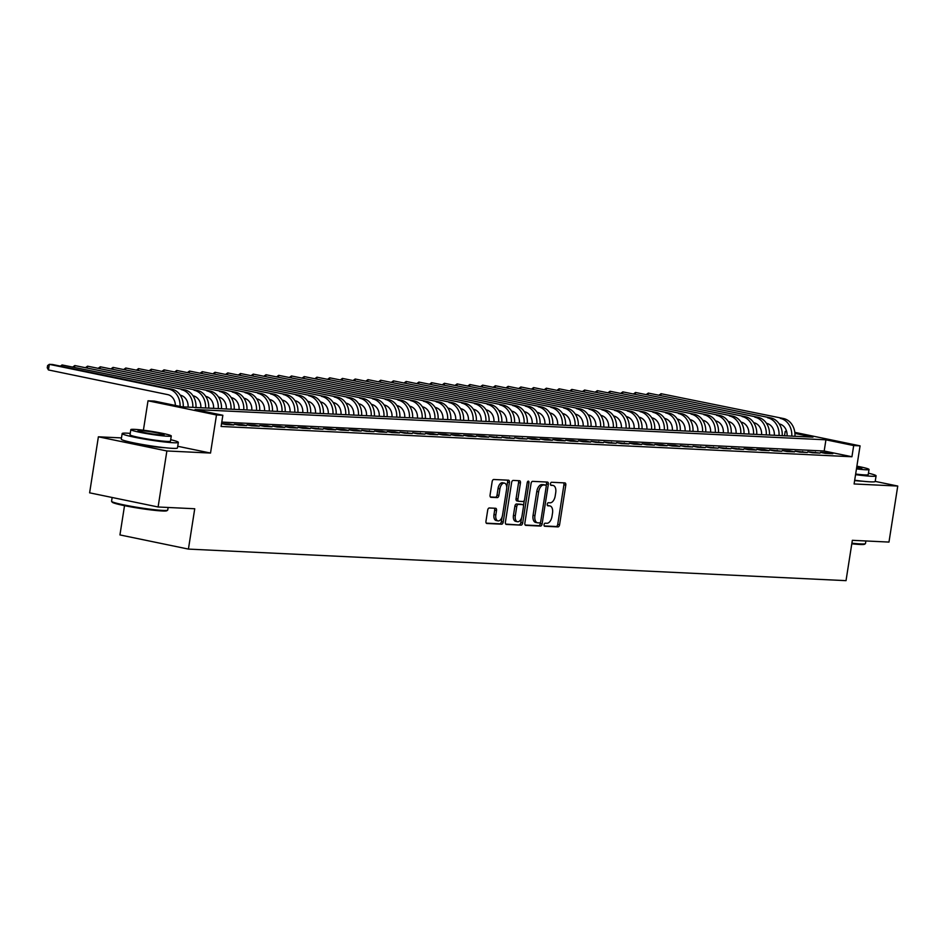 <?xml version="1.0" encoding="UTF-8"?>
<svg xmlns="http://www.w3.org/2000/svg" width="945" height="945" viewBox="0 0 945 945"><rect width="100%" height="100%" fill="white"/><g stroke="black" fill="none" stroke-linecap="round" stroke-linejoin="round"><path stroke-width="1.42" d="M544.06 524.688A1.559 0.874 101.7 0 0 544.615 526.259A1.559 0.874 101.7 0 0 544.686 526.259L557.987 526.897A2.233 1.24 101.7 0 0 559.582 524.759L565.783 485.163A2.233 1.24 101.7 0 0 564.98 482.919A2.233 1.24 101.7 0 0 564.874 482.907L551.585 482.269A1.559 0.874 101.7 0 0 550.462 483.769A1.559 0.874 101.7 0 0 551.018 485.34A1.559 0.874 101.7 0 0 551.1 485.352L552.813 485.435A7.147 3.969 101.7 0 1 553.168 485.47A7.147 3.969 101.7 0 1 555.719 492.664L555.199 495.96A7.147 3.969 101.7 0 1 550.096 502.811L548.383 502.728A1.559 0.874 101.7 0 0 547.261 504.228A1.559 0.874 101.7 0 0 547.816 505.799A1.559 0.874 101.7 0 0 547.899 505.811L549.612 505.894A7.147 3.969 101.7 0 1 549.955 505.929A7.147 3.969 101.7 0 1 552.518 513.123L551.998 516.419A7.147 3.969 101.7 0 1 546.895 523.27L545.17 523.187A1.559 0.874 101.7 0 0 544.06 524.688M133.434 442.792A17.742 1.288 8.9 0 0 163.639 447.658A17.742 1.288 8.9 0 0 164.784 447.706M854.634 480.544A17.742 1.288 8.9 0 0 861.379 481.159A17.742 1.288 8.9 0 0 862.537 481.194M489.297 507.985A2.233 1.24 101.7 0 0 487.703 510.123L485.966 521.227A2.233 1.24 101.7 0 0 486.758 523.471A2.233 1.24 101.7 0 0 486.864 523.483L501.63 524.191A2.233 1.24 101.7 0 0 503.224 522.053L509.426 482.458A2.233 1.24 101.7 0 0 508.623 480.214A2.233 1.24 101.7 0 0 508.516 480.202L493.762 479.493A2.233 1.24 101.7 0 0 492.156 481.631L490.065 495.05A2.233 1.24 101.7 0 0 490.857 497.294A2.233 1.24 101.7 0 0 490.963 497.306L497.283 497.613A2.233 1.24 101.7 0 0 498.877 495.475L499.917 488.825A5.977 3.319 101.7 0 1 504.476 483.131A5.977 3.319 101.7 0 1 506.614 489.144L502.527 515.214A5.977 3.319 101.7 0 1 497.98 520.896A5.977 3.319 101.7 0 1 495.841 514.883L496.515 510.548A2.233 1.24 101.7 0 0 495.723 508.292A2.233 1.24 101.7 0 0 495.617 508.28L489.297 507.985M158.099 506.992L89.621 492.829L98.386 436.803L166.875 450.966L158.099 506.992L194.741 508.753L188.421 549.092L846.023 580.655L852.343 540.316L888.973 542.076L897.75 486.049L854.103 483.958L860.068 445.863L853.689 445.556L851.941 456.754L221.106 426.478L222.855 415.268L216.488 414.961L148.011 400.798L154.378 401.105L182.137 406.846L812.983 437.133L794.934 433.401M166.875 450.966L210.522 453.057L216.488 414.961M524.865 523.093A2.233 1.24 101.7 0 0 525.668 525.337A2.233 1.24 101.7 0 0 525.774 525.361L540.528 526.07A2.233 1.24 101.7 0 0 542.123 523.92L548.324 484.324A2.233 1.24 101.7 0 0 547.533 482.08A2.233 1.24 101.7 0 0 547.427 482.068L532.661 481.359A2.233 1.24 101.7 0 0 531.066 483.497L524.865 523.093M521.085 525.125L506.319 524.416A2.233 1.24 101.7 0 1 506.213 524.404A2.233 1.24 101.7 0 1 505.41 522.16L511.611 482.564A2.233 1.24 101.7 0 1 513.206 480.426L519.526 480.733A2.233 1.24 101.7 0 1 519.632 480.745A2.233 1.24 101.7 0 1 520.435 482.989L517.919 499.043A2.233 1.24 101.7 0 0 518.722 501.299A2.233 1.24 101.7 0 0 518.829 501.311L523.01 501.511A2.233 1.24 101.7 0 0 524.605 499.373L527.227 482.647A1.559 0.874 101.7 0 1 528.42 481.159A1.559 0.874 101.7 0 1 528.976 482.73L522.679 522.987A2.233 1.24 101.7 0 1 521.085 525.125L505.74 524.097M897.75 486.049L875.212 481.395M825.139 453.34L832.793 453.706L828.163 452.749L820.508 452.383L825.139 453.34M812.393 452.726L820.047 453.092L807.774 451.769L812.393 452.726M799.647 452.123L807.302 452.49L795.028 451.155L799.647 452.123M786.913 451.509L794.556 451.875L789.925 450.919L782.283 450.552L786.913 451.509M774.168 450.895L781.81 451.261L769.537 449.938L774.168 450.895M761.422 450.281L769.065 450.647L764.434 449.69L756.791 449.324L761.422 450.281M748.676 449.666L756.319 450.033L751.7 449.076L744.046 448.71L748.676 449.666M735.931 449.064L743.573 449.43L731.3 448.095L735.931 449.064M723.185 448.45L730.839 448.816L718.566 447.493L723.185 448.45M710.439 447.835L718.094 448.202L705.82 446.879L710.439 447.835M697.693 447.221L705.348 447.587L693.075 446.264L697.693 447.221M684.96 446.607L692.602 446.973L680.329 445.65L684.96 446.607M672.214 446.005L679.857 446.371L675.226 445.414L667.583 445.048L672.214 446.005M659.468 445.39L667.111 445.756L662.48 444.8L654.838 444.433L659.468 445.39M646.723 444.776L654.365 445.142L649.747 444.185L642.092 443.819L646.723 444.776M633.977 444.162L641.62 444.528L637.001 443.571L629.346 443.205L633.977 444.162M621.231 443.548L628.886 443.914L616.612 442.591L621.231 443.548M608.486 442.945L616.14 443.311L603.867 441.988L608.486 442.945M595.74 442.331L603.394 442.697L591.121 441.374L595.74 442.331M583.006 441.717L590.649 442.083L586.018 441.126L578.375 440.76L583.006 441.717M570.26 441.102L577.903 441.469L573.272 440.512L565.63 440.146L570.26 441.102M557.515 440.488L565.157 440.854L560.527 439.897L552.884 439.531L557.515 440.488M544.769 439.886L552.412 440.252L547.793 439.295L540.138 438.929L544.769 439.886M532.023 439.271L539.666 439.638L535.047 438.681L527.393 438.315L532.023 439.271M519.278 438.657L526.932 439.023L514.659 437.7L519.278 438.657M506.532 438.043L514.186 438.409L501.913 437.086L506.532 438.043M493.786 437.429L501.441 437.795L489.167 436.472L493.786 437.429M481.052 436.826L488.695 437.192L484.064 436.236L476.422 435.869L481.052 436.826M468.307 436.212L475.949 436.578L471.319 435.621L463.676 435.255L468.307 436.212M455.561 435.598L463.204 435.964L458.573 435.007L450.93 434.641L455.561 435.598M442.815 434.983L450.458 435.35L445.839 434.393L438.185 434.027L442.815 434.983M430.069 434.369L437.712 434.735L433.093 433.779L425.439 433.412L430.069 434.369M417.324 433.767L424.978 434.133L412.705 432.81L417.324 433.767M404.578 433.153L412.233 433.519L399.959 432.196L404.578 433.153M391.844 432.538L399.487 432.904L394.856 431.948L387.214 431.582L391.844 432.538M379.099 431.924L386.741 432.29L382.111 431.333L374.468 430.967L379.099 431.924M366.353 431.31L373.996 431.676L361.722 430.353L366.353 431.31M353.607 430.707L361.25 431.074L356.631 430.117L348.977 429.751L353.607 430.707M340.861 430.093L348.504 430.459L343.885 429.502L336.231 429.136L340.861 430.093M328.116 429.479L335.758 429.845L331.14 428.888L323.485 428.522L328.116 429.479M315.37 428.865L323.025 429.231L310.751 427.908L315.37 428.865M302.624 428.25L310.279 428.628L305.648 427.66L298.006 427.294L302.624 428.25M289.891 427.648L297.533 428.014L292.903 427.057L285.26 426.691L289.891 427.648M277.145 427.034L284.788 427.4L280.157 426.443L272.514 426.077L277.145 427.034M264.399 426.419L272.042 426.786L267.411 425.829L259.769 425.463L264.399 426.419M251.653 425.805L259.296 426.171L254.677 425.215L247.023 424.848L251.653 425.805M238.908 425.191L246.55 425.569L241.932 424.612L234.277 424.234L238.908 425.191M226.162 424.588L233.805 424.955L229.186 423.998L221.543 423.632L226.162 424.588M851.941 456.754L824.182 451.013L221.791 422.096M124.527 505.669L119.944 534.929L188.421 549.092M121.48 437.913L98.386 436.803M143.404 430.223L148.011 400.798M784.527 435.763L785.212 431.392L786.642 431.463M853.689 445.556L825.93 439.815L195.095 409.528L222.855 415.268M794.828 432.361L860.068 445.863M786.701 431.7L785.212 431.392M824.182 451.013L825.93 439.815M828.163 452.749L828.044 453.482M815.417 452.135L815.299 452.868M802.671 451.533L802.553 452.253M789.925 450.919L789.819 451.651M777.18 450.304L777.073 451.037M764.434 449.69L764.328 450.422M751.7 449.076L751.582 449.808M738.955 448.473L738.836 449.194M726.209 447.859L726.091 448.591M713.463 447.245L713.345 447.977M700.717 446.631L700.599 447.363M687.972 446.016L687.865 446.749M675.226 445.414L675.12 446.135M662.48 444.8L662.374 445.532M649.747 444.185L649.628 444.918M637.001 443.571L636.883 444.304M624.255 442.957L624.137 443.689M611.509 442.354L611.391 443.075M598.764 441.74L598.646 442.473M586.018 441.126L585.912 441.858M573.272 440.512L573.166 441.244M560.527 439.897L560.42 440.63M547.793 439.295L547.675 440.016M535.047 438.681L534.929 439.413M522.302 438.067L522.183 438.799M509.556 437.452L509.438 438.185M496.81 436.838L496.692 437.57M484.064 436.236L483.958 436.956M471.319 435.621L471.212 436.354M458.573 435.007L458.467 435.739M445.839 434.393L445.721 435.125M433.093 433.779L432.975 434.511M420.348 433.176L420.23 433.897M407.602 432.562L407.484 433.294M394.856 431.948L394.738 432.68M382.111 431.333L382.004 432.066M369.365 430.719L369.259 431.452M356.631 430.117L356.513 430.837M343.885 429.502L343.767 430.235M331.14 428.888L331.022 429.621M318.394 428.274L318.276 429.006M305.648 427.66L305.53 428.392M292.903 427.057L292.785 427.778M280.157 426.443L280.051 427.175M267.411 425.829L267.305 426.561M254.677 425.215L254.559 425.947M241.932 424.612L241.814 425.333M229.186 423.998L229.068 424.718M210.522 453.057L177.719 446.276M548.443 505.646A7.147 3.969 101.7 0 0 548.112 505.551A7.147 3.969 101.7 0 0 547.769 505.504L549.612 505.894M551.644 485.187A7.147 3.969 101.7 0 0 551.313 485.092A7.147 3.969 101.7 0 0 550.97 485.045L552.813 485.435M544.226 525.952L556.132 526.519A2.233 1.24 101.7 0 0 557.727 524.38L563.929 484.785A2.233 1.24 101.7 0 0 563.598 482.848M546.186 485.813L546.482 483.946A2.233 1.24 101.7 0 0 546.151 482.009M525.196 525.03L538.685 525.68A2.233 1.24 101.7 0 0 540.28 523.542L540.481 522.266M539.642 522.916A1.559 0.874 101.7 0 0 540.753 521.416L546.198 486.663A1.559 0.874 101.7 0 0 545.643 485.092A1.559 0.874 101.7 0 0 545.56 485.08L543.753 484.998A7.147 3.969 101.7 0 0 538.65 491.837L534.929 515.604A7.147 3.969 101.7 0 0 537.481 522.786A7.147 3.969 101.7 0 0 537.823 522.833L539.642 522.916M543.859 484.726A1.559 0.874 101.7 0 0 543.788 484.714A1.559 0.874 101.7 0 0 543.718 484.702L545.56 485.08M535.969 522.443A7.147 3.969 101.7 0 1 535.626 522.408A7.147 3.969 101.7 0 1 533.074 515.214L536.795 491.459A7.147 3.969 101.7 0 1 541.898 484.608L543.718 484.702M518.616 501.263L516.974 500.921A2.233 1.24 101.7 0 1 516.868 500.909A2.233 1.24 101.7 0 1 516.064 498.665L518.581 482.611A2.233 1.24 101.7 0 0 518.25 480.674M524.31 500.389L523.459 505.811M521.593 517.742L520.825 522.609L522.679 522.987M515.308 515.71A5.977 3.319 101.7 0 0 517.447 521.723A5.977 3.319 101.7 0 0 522.006 516.029L523.435 506.851A2.233 1.24 101.7 0 0 522.644 504.606A2.233 1.24 101.7 0 0 522.538 504.583L518.344 504.382A2.233 1.24 101.7 0 0 516.75 506.532L515.308 515.71L513.454 515.332A5.977 3.319 101.7 0 0 515.592 521.333L517.447 521.723M520.896 504.252A2.233 1.24 101.7 0 0 520.789 504.217A2.233 1.24 101.7 0 0 520.683 504.205L522.538 504.583M513.454 515.332L514.895 506.142A2.233 1.24 101.7 0 1 516.49 504.004L520.683 504.205M519.23 524.747A2.233 1.24 101.7 0 0 520.825 522.609M497.98 520.896L496.125 520.518A5.977 3.319 101.7 0 1 493.987 514.505L494.672 510.158A2.233 1.24 101.7 0 0 494.341 508.221M504.476 483.131L502.622 482.753A5.977 3.319 101.7 0 0 498.074 488.435L499.917 488.825M490.384 496.987L495.428 497.235A2.233 1.24 101.7 0 0 497.035 495.085L498.074 488.435M506.733 487.419L507.571 482.08A2.233 1.24 101.7 0 0 507.241 480.143M486.285 523.164L499.775 523.813A2.233 1.24 101.7 0 0 501.37 521.675L502.114 516.915M787.079 435.893A11.375 9.415 -87.3 0 0 779.436 423.986L779.223 423.939M783.499 418.529L661.039 393.711L783.499 418.529A17.057 14.116 92.7 0 1 794.958 436.271M780.322 418.387A17.057 14.116 92.7 0 1 791.78 436.117M659.397 394.892L661.039 393.711L660.803 395.175M851.894 543.174A28.433 2.055 8.9 0 0 860.529 543.918A28.433 2.055 8.9 0 0 865.384 543.67L864.616 544.226A27.748 2.008 -171.1 0 1 859.867 544.474A27.748 2.008 -171.1 0 1 851.799 543.788M865.384 543.67A28.433 2.055 8.9 0 0 865.49 543.529L865.88 540.977M855.556 474.638A28.433 2.055 8.9 0 0 871.136 476.233A28.433 2.055 8.9 0 0 876.086 475.855A28.433 2.055 8.9 0 0 868.443 473.209M854.682 480.237A28.433 2.055 8.9 0 0 870.25 481.844A28.433 2.055 8.9 0 0 875.2 481.454L876.086 475.855M856.465 468.885A20.471 1.488 8.9 0 0 865.455 469.748A20.471 1.488 8.9 0 0 869.022 469.464L868.219 474.614A20.471 1.488 -171.1 0 1 864.651 474.898A20.471 1.488 -171.1 0 1 855.65 474.036M869.022 469.464A20.471 1.488 8.9 0 0 856.891 466.18M856.56 468.283A13.195 0.957 8.9 0 0 859.537 468.519A13.195 0.957 8.9 0 0 861.84 468.342A13.195 0.957 8.9 0 0 856.796 466.783M167.643 510.17L166.863 510.737A27.748 2.008 -171.1 0 1 162.127 510.973A27.748 2.008 -171.1 0 1 132.217 507.122A27.748 2.008 -171.1 0 1 112.183 502.173L111.616 501.393A28.433 2.055 8.9 0 0 132.135 506.473A28.433 2.055 8.9 0 0 162.788 510.418A28.433 2.055 8.9 0 0 167.643 510.17A28.433 2.055 8.9 0 0 167.737 510.028L168.139 507.477M130.245 433.377A28.433 2.055 8.9 0 0 127.114 433.164A28.433 2.055 8.9 0 0 122.165 433.554A28.433 2.055 8.9 0 0 141.762 438.622A28.433 2.055 8.9 0 0 173.384 442.744A28.433 2.055 8.9 0 0 178.333 442.354A28.433 2.055 8.9 0 0 170.691 439.708M122.165 433.554L121.291 439.153A28.433 2.055 8.9 0 0 140.876 444.221A28.433 2.055 8.9 0 0 172.51 448.343A28.433 2.055 8.9 0 0 177.459 447.954L178.333 442.354M171.281 435.964L170.478 441.126A20.471 1.488 -171.1 0 1 166.911 441.398A20.471 1.488 -171.1 0 1 144.136 438.433A20.471 1.488 -171.1 0 1 130.032 434.783L130.835 429.632A20.471 1.488 8.9 0 0 144.939 433.282A20.471 1.488 8.9 0 0 167.714 436.247A20.471 1.488 8.9 0 0 171.281 435.964A20.471 1.488 8.9 0 0 157.177 432.326A20.471 1.488 8.9 0 0 134.403 429.349A20.471 1.488 8.9 0 0 130.835 429.632M140.321 430.577A13.195 0.957 8.9 0 0 138.029 430.755A13.195 0.957 8.9 0 0 147.113 433.105A13.195 0.957 8.9 0 0 161.796 435.019A13.195 0.957 8.9 0 0 164.087 434.842A13.195 0.957 8.9 0 0 155.004 432.491A13.195 0.957 8.9 0 0 140.321 430.577M112.148 497.483L111.569 501.24A28.433 2.055 8.9 0 0 111.616 501.393M774.333 435.279A11.375 9.415 -87.3 0 0 766.69 423.372L766.489 423.325M770.754 417.926L648.294 393.096L770.754 417.926A17.057 14.116 92.7 0 1 782.224 435.657M767.576 417.773A17.057 14.116 92.7 0 1 779.034 435.503M646.652 394.278L648.294 393.096L648.057 394.573M761.587 434.665A11.375 9.415 -87.3 0 0 753.956 422.758L753.744 422.722M758.02 417.312L635.548 392.482L758.02 417.312A17.057 14.116 92.7 0 1 769.478 435.043M754.831 417.158A17.057 14.116 92.7 0 1 766.289 434.889M633.906 393.663L635.548 392.482L635.312 393.959M748.842 434.05A11.375 9.415 -87.3 0 0 741.211 422.143L740.998 422.108M745.274 416.698L622.802 391.868L745.274 416.698A17.057 14.116 92.7 0 1 756.732 434.428M742.085 416.544A17.057 14.116 92.7 0 1 753.543 434.275M621.16 393.049L622.802 391.868L622.578 393.344M736.096 433.436A11.375 9.415 -87.3 0 0 728.465 421.541L728.252 421.494M732.529 416.083L610.057 391.265L732.529 416.083A17.057 14.116 92.7 0 1 743.987 433.814M729.339 415.93A17.057 14.116 92.7 0 1 740.797 433.672M608.415 392.435L610.057 391.265L609.832 392.73M723.35 432.834A11.375 9.415 -87.3 0 0 715.719 420.927L715.507 420.879M719.783 415.469L597.311 390.651L719.783 415.469A17.057 14.116 92.7 0 1 731.241 433.212M716.593 415.327A17.057 14.116 92.7 0 1 728.052 433.058M595.669 391.832L597.311 390.651L597.086 392.116M710.605 432.219A11.375 9.415 -87.3 0 0 702.974 420.312L702.761 420.265M707.037 414.867L584.565 390.037L707.037 414.867A17.057 14.116 92.7 0 1 718.495 432.597M703.848 414.713A17.057 14.116 92.7 0 1 715.306 432.444M582.923 391.218L584.565 390.037L584.341 391.513M697.871 431.605A11.375 9.415 -87.3 0 0 690.228 419.698L690.015 419.663M694.291 414.253L571.831 389.423L694.291 414.253A17.057 14.116 92.7 0 1 705.75 431.983M691.114 414.099A17.057 14.116 92.7 0 1 702.572 431.83M570.178 390.604L571.831 389.423L571.595 390.899M685.125 430.991A11.375 9.415 -87.3 0 0 677.482 419.084L677.27 419.048M681.546 413.638L559.086 388.808L681.546 413.638A17.057 14.116 92.7 0 1 693.004 431.369M678.368 413.485A17.057 14.116 92.7 0 1 689.826 431.215M557.444 389.99L559.086 388.808L558.849 390.285M672.379 430.377A11.375 9.415 -87.3 0 0 664.748 418.481L664.536 418.434M668.8 413.024L546.34 388.206L668.8 413.024A17.057 14.116 92.7 0 1 680.27 430.755M665.623 412.87A17.057 14.116 92.7 0 1 677.081 430.613M544.698 389.375L546.34 388.206L546.104 389.671M659.634 429.774A11.375 9.415 -87.3 0 0 652.003 417.867L651.79 417.82M656.066 412.41L533.594 387.592L656.066 412.41A17.057 14.116 92.7 0 1 667.524 430.152M652.877 412.268A17.057 14.116 92.7 0 1 664.335 429.999M531.952 388.773L533.594 387.592L533.358 389.056M646.888 429.16A11.375 9.415 -87.3 0 0 639.257 417.253L639.044 417.206M643.321 411.807L520.849 386.978L643.321 411.807A17.057 14.116 92.7 0 1 654.779 429.538M640.131 411.654A17.057 14.116 92.7 0 1 651.589 429.384M519.207 388.159L520.849 386.978L520.624 388.454M634.142 428.546A11.375 9.415 -87.3 0 0 626.511 416.639L626.299 416.603M630.575 411.193L508.103 386.363L630.575 411.193A17.057 14.116 92.7 0 1 642.033 428.924M627.385 411.04A17.057 14.116 92.7 0 1 638.844 428.77M506.461 387.544L508.103 386.363L507.878 387.84M621.397 427.931A11.375 9.415 -87.3 0 0 613.766 416.024L613.553 415.989M617.829 410.579L495.357 385.749L617.829 410.579A17.057 14.116 92.7 0 1 629.287 428.309M614.64 410.425A17.057 14.116 92.7 0 1 626.098 428.156M493.715 386.93L495.357 385.749L495.133 387.226M608.651 427.317A11.375 9.415 -87.3 0 0 601.02 415.422L600.807 415.375M605.083 409.965L482.611 385.147L605.083 409.965A17.057 14.116 92.7 0 1 616.542 427.695M601.894 409.811A17.057 14.116 92.7 0 1 613.352 427.553M480.97 386.316L482.611 385.147L482.387 386.611M595.917 426.715A11.375 9.415 -87.3 0 0 588.274 414.808L588.062 414.76M592.338 409.362L469.878 384.532L592.338 409.362A17.057 14.116 92.7 0 1 603.796 427.093M589.16 409.209A17.057 14.116 92.7 0 1 600.618 426.939M468.236 385.714L469.878 384.532L469.641 385.997M583.171 426.101A11.375 9.415 -87.3 0 0 575.529 414.193L575.316 414.146M579.592 408.748L457.132 383.918L579.592 408.748A17.057 14.116 92.7 0 1 591.05 426.478M576.415 408.594A17.057 14.116 92.7 0 1 587.873 426.325M455.49 385.099L457.132 383.918L456.896 385.395M570.426 425.486A11.375 9.415 -87.3 0 0 562.795 413.579L562.582 413.544M566.858 408.134L444.386 383.304L566.858 408.134A17.057 14.116 92.7 0 1 578.316 425.864M563.669 407.98A17.057 14.116 92.7 0 1 575.127 425.711M442.744 384.485L444.386 383.304L444.15 384.78M557.68 424.872A11.375 9.415 -87.3 0 0 550.049 412.965L549.836 412.93M554.113 407.519L431.641 382.69L554.113 407.519A17.057 14.116 92.7 0 1 565.571 425.25M550.923 407.366A17.057 14.116 92.7 0 1 562.381 425.096M429.999 383.871L431.641 382.69L431.404 384.166M544.934 424.258A11.375 9.415 -87.3 0 0 537.303 412.363L537.091 412.315M541.367 406.905L418.895 382.087L541.367 406.905A17.057 14.116 92.7 0 1 552.825 424.648M538.178 406.752A17.057 14.116 92.7 0 1 549.636 424.494M417.253 383.257L418.895 382.087L418.67 383.552M532.189 423.655A11.375 9.415 -87.3 0 0 524.558 411.748L524.345 411.701M528.621 406.303L406.149 381.473L528.621 406.303A17.057 14.116 92.7 0 1 540.079 424.033M525.432 406.149A17.057 14.116 92.7 0 1 536.89 423.88M404.507 382.654L406.149 381.473L405.925 382.938M519.443 423.041A11.375 9.415 -87.3 0 0 511.812 411.134L511.599 411.087M515.875 405.688L393.404 380.859L515.875 405.688A17.057 14.116 92.7 0 1 527.334 423.419M512.686 405.535A17.057 14.116 92.7 0 1 524.144 423.265M391.762 382.04L393.404 380.859L393.179 382.335M506.697 422.427A11.375 9.415 -87.3 0 0 499.066 410.52L498.854 410.484M503.13 405.074L380.658 380.244L503.13 405.074A17.057 14.116 92.7 0 1 514.588 422.805M499.94 404.921A17.057 14.116 92.7 0 1 511.399 422.651M379.016 381.426L380.658 380.244L380.433 381.721M493.963 421.813A11.375 9.415 -87.3 0 0 486.321 409.906L486.108 409.87M490.384 404.46L367.924 379.642L490.384 404.46A17.057 14.116 92.7 0 1 501.842 422.191M487.207 404.306A17.057 14.116 92.7 0 1 498.665 422.037M366.282 380.811L367.924 379.642L367.688 381.107M481.218 421.198A11.375 9.415 -87.3 0 0 473.575 409.303L473.362 409.256M477.638 403.846L355.178 379.028L477.638 403.846A17.057 14.116 92.7 0 1 489.097 421.588M474.461 403.692A17.057 14.116 92.7 0 1 485.919 421.435M353.536 380.197L355.178 379.028L354.942 380.492M468.472 420.596A11.375 9.415 -87.3 0 0 460.841 408.689L460.628 408.642M464.905 403.243L342.433 378.413L464.905 403.243A17.057 14.116 92.7 0 1 476.363 420.974M461.715 403.09A17.057 14.116 92.7 0 1 473.173 420.82M340.791 379.595L342.433 378.413L342.196 379.878M455.726 419.982A11.375 9.415 -87.3 0 0 448.095 408.075L447.883 408.027M452.159 402.629L329.687 377.799L452.159 402.629A17.057 14.116 92.7 0 1 463.617 420.36M448.969 402.476A17.057 14.116 92.7 0 1 460.428 420.206M328.045 378.98L329.687 377.799L329.451 379.276M442.981 419.367A11.375 9.415 -87.3 0 0 435.35 407.46L435.137 407.425M439.413 402.015L316.941 377.185L439.413 402.015A17.057 14.116 92.7 0 1 450.871 419.745M436.224 401.861A17.057 14.116 92.7 0 1 447.682 419.592M315.299 378.366L316.941 377.185L316.717 378.661M430.235 418.753A11.375 9.415 -87.3 0 0 422.604 406.858L422.391 406.811M426.667 401.401L304.195 376.582L426.667 401.401A17.057 14.116 92.7 0 1 438.126 419.131M423.478 401.247A17.057 14.116 92.7 0 1 434.936 418.978M302.554 377.752L304.195 376.582L303.971 378.047M417.489 418.139A11.375 9.415 -87.3 0 0 409.858 406.244L409.646 406.196M413.922 400.786L291.45 375.968L413.922 400.786A17.057 14.116 92.7 0 1 425.38 418.529M410.732 400.633A17.057 14.116 92.7 0 1 422.191 418.375M289.808 377.138L291.45 375.968L291.225 377.433M404.743 417.536A11.375 9.415 -87.3 0 0 397.113 405.629L396.9 405.582M401.176 400.184L278.704 375.354L401.176 400.184A17.057 14.116 92.7 0 1 412.634 417.914M397.987 400.03A17.057 14.116 92.7 0 1 409.457 417.761M277.062 376.535L278.704 375.354L278.48 376.819M392.01 416.922A11.375 9.415 -87.3 0 0 384.367 405.015L384.154 404.968M388.43 399.57L265.97 374.74L388.43 399.57A17.057 14.116 92.7 0 1 399.889 417.3M385.253 399.416A17.057 14.116 92.7 0 1 396.711 417.147M264.328 375.921L265.97 374.74L265.734 376.216M379.264 416.308A11.375 9.415 -87.3 0 0 371.621 404.401L371.409 404.365M375.685 398.955L253.225 374.125L375.685 398.955A17.057 14.116 92.7 0 1 387.143 416.686M372.507 398.802A17.057 14.116 92.7 0 1 383.965 416.532M251.583 375.307L253.225 374.125L252.988 375.602M366.518 415.694A11.375 9.415 -87.3 0 0 358.887 403.798L358.675 403.751M362.951 398.341L240.479 373.523L362.951 398.341A17.057 14.116 92.7 0 1 374.409 416.072M359.761 398.188A17.057 14.116 92.7 0 1 371.22 415.918M238.837 374.692L240.479 373.523L240.243 374.988M353.773 415.091A11.375 9.415 -87.3 0 0 346.142 403.184L345.929 403.137M350.205 397.727L227.733 372.909L350.205 397.727A17.057 14.116 92.7 0 1 361.663 415.469M347.016 397.573A17.057 14.116 92.7 0 1 358.474 415.316M226.091 374.09L227.733 372.909L227.497 374.374M341.027 414.477A11.375 9.415 -87.3 0 0 333.396 402.57L333.183 402.523M337.459 397.124L214.987 372.295L337.459 397.124A17.057 14.116 92.7 0 1 348.918 414.855M334.27 396.971A17.057 14.116 92.7 0 1 345.728 414.701M213.346 373.476L214.987 372.295L214.763 373.759M328.281 413.863A11.375 9.415 -87.3 0 0 320.65 401.956L320.438 401.909M324.714 396.51L202.242 371.68L324.714 396.51A17.057 14.116 92.7 0 1 336.172 414.241M321.524 396.357A17.057 14.116 92.7 0 1 332.983 414.087M200.6 372.862L202.242 371.68L202.017 373.157M315.535 413.248A11.375 9.415 -87.3 0 0 307.905 401.341L307.692 401.306M311.968 395.896L189.496 371.066L311.968 395.896A17.057 14.116 92.7 0 1 323.426 413.627M308.779 395.742A17.057 14.116 92.7 0 1 320.237 413.473M187.854 372.247L189.496 371.066L189.272 372.543M302.79 412.634A11.375 9.415 -87.3 0 0 295.159 400.739L294.946 400.692M299.222 395.282L176.75 370.464L299.222 395.282A17.057 14.116 92.7 0 1 310.681 413.012M296.033 395.128A17.057 14.116 92.7 0 1 307.503 412.859M175.108 371.633L176.75 370.464L176.526 371.928M290.056 412.032A11.375 9.415 -87.3 0 0 282.413 400.125L282.201 400.078M286.477 394.667L164.017 369.849L286.477 394.667A17.057 14.116 92.7 0 1 297.935 412.41M283.299 394.514A17.057 14.116 92.7 0 1 294.757 412.256M162.375 371.031L164.017 369.849L163.78 371.314M277.31 411.418A11.375 9.415 -87.3 0 0 269.668 399.511L269.455 399.463M273.731 394.065L151.271 369.235L273.731 394.065A17.057 14.116 92.7 0 1 285.189 411.796M270.553 393.911A17.057 14.116 92.7 0 1 282.012 411.642M149.629 370.416L151.271 369.235L151.035 370.7M264.565 410.803A11.375 9.415 -87.3 0 0 256.934 398.896L256.721 398.849M260.997 393.451L138.525 368.621L260.997 393.451A17.057 14.116 92.7 0 1 272.455 411.181M257.808 393.297A17.057 14.116 92.7 0 1 269.266 411.028M136.883 369.802L138.525 368.621L138.289 370.097M251.819 410.189A11.375 9.415 -87.3 0 0 244.188 398.282L243.975 398.247M248.251 392.837L125.779 368.007L248.251 392.837A17.057 14.116 92.7 0 1 259.71 410.567M245.062 392.683A17.057 14.116 92.7 0 1 256.52 410.413M124.138 369.188L125.779 368.007L125.555 369.483M239.073 409.575A11.375 9.415 -87.3 0 0 231.442 397.68L231.23 397.632M235.506 392.222L113.034 367.404L235.506 392.222A17.057 14.116 92.7 0 1 246.964 409.953M232.316 392.069A17.057 14.116 92.7 0 1 243.775 409.799M111.392 368.574L113.034 367.404L112.809 368.869M226.327 408.972A11.375 9.415 -87.3 0 0 218.697 397.065L218.484 397.018M222.76 391.608L100.288 366.79L222.76 391.608A17.057 14.116 92.7 0 1 234.218 409.35M219.571 391.454A17.057 14.116 92.7 0 1 231.029 409.197M98.646 367.971L100.288 366.79L100.064 368.255M213.582 408.358A11.375 9.415 -87.3 0 0 205.951 396.451L205.738 396.404M210.014 391.006L87.542 366.176L210.014 391.006A17.057 14.116 92.7 0 1 221.473 408.736M206.825 390.852A17.057 14.116 92.7 0 1 218.283 408.583M85.9 367.357L87.542 366.176L87.318 367.64M200.836 407.744A11.375 9.415 -87.3 0 0 193.205 395.837L192.993 395.79M197.269 390.391L74.809 365.561L197.269 390.391A17.057 14.116 92.7 0 1 208.727 408.122M194.079 390.238A17.057 14.116 92.7 0 1 205.549 407.968M73.155 366.743L74.809 365.561L74.572 367.038M188.102 407.13A11.375 9.415 -87.3 0 0 180.46 395.223L180.247 395.187M184.523 389.777L62.063 364.947L184.523 389.777A17.057 14.116 92.7 0 1 195.981 407.508M181.345 389.623A17.057 14.116 92.7 0 1 192.804 407.354M60.421 366.128L62.063 364.947L61.827 366.424M175.38 405.452A11.375 9.415 -87.3 0 0 167.714 394.62L48.431 369.944L47.25 367.806L47.604 365.573L49.317 364.345L168.6 389.009A17.057 14.116 92.7 0 1 180.07 406.421M48.431 369.944L49.317 364.345L52.495 364.498L171.777 389.163A17.057 14.116 92.7 0 1 183.247 406.893M563.929 484.785L565.783 485.163M557.727 524.38L559.582 524.759M556.132 526.519L557.987 526.897M546.482 483.946L548.324 484.324M540.28 523.542L542.123 523.92M538.685 525.68L540.528 526.07M541.898 484.608L543.753 484.998M536.795 491.459L538.65 491.837M533.074 515.214L534.929 515.604M518.581 482.611L520.435 482.989M516.064 498.665L517.919 499.043M527.286 482.387L528.976 482.73M516.49 504.004L518.344 504.382M514.895 506.142L516.75 506.532M494.672 510.158L496.515 510.548M493.987 514.505L495.841 514.883M497.035 495.085L498.877 495.475M495.428 497.235L497.283 497.613M507.571 482.08L509.426 482.458M501.37 521.675L503.224 522.053M499.775 523.813L501.63 524.191M171.777 389.163L168.6 389.009M548.112 505.551L549.955 505.929M551.313 485.092L553.168 485.47M543.788 484.714L545.643 485.092M535.626 522.408L537.481 522.786M516.868 500.909L518.722 501.299M520.789 504.217L522.644 504.606"/></g></svg>
